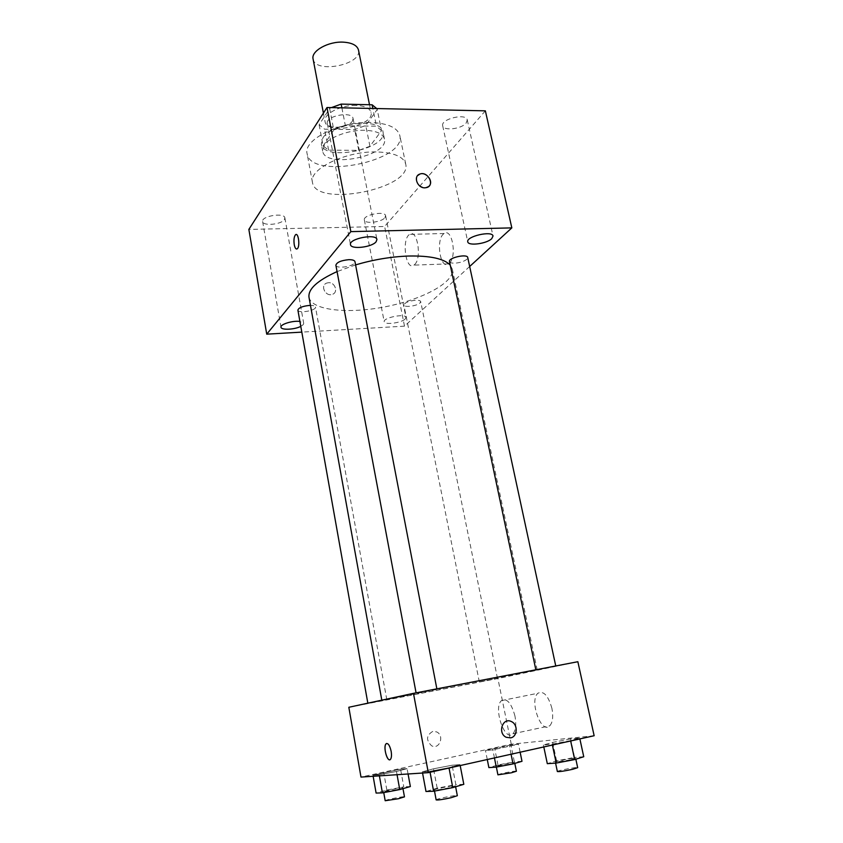 <?xml version="1.0" encoding="UTF-8"?>
<svg xmlns="http://www.w3.org/2000/svg" width="843" height="843" viewBox="0 0 843 843"><rect width="100%" height="100%" fill="white"/><g stroke="black" fill="none" stroke-linecap="round" stroke-linejoin="round"><path stroke-width="0.63" stroke-dasharray="4.21 3.16" d="M313.08 58.968C315.029 74.11 362.406 64.816 358.496 50.053M356.041 105.438C340.835 104.806 322.922 114.195 325.008 121.445C326.715 135.312 374.714 125.902 371.046 112.414C369.824 108.178 364.819 105.849 356.041 105.438M319.118 124.785L323.132 145.934L328.622 150.17L358.77 150.349L369.929 146.271L381.521 130.676L377.221 109.464L365.778 125.47L354.682 129.601L324.629 129.2L319.118 124.785L329.655 108.484L331.404 107.609M377.221 109.464L376.716 108.557M323.132 145.934L333.807 130.054L329.655 108.484M341.879 107.83L345.377 125.733L376.442 126.187L372.859 108.473M345.377 125.733L333.807 130.054M381.521 130.676L376.442 126.187M322.848 138.031C331.605 122.425 382.027 117.462 382.996 131.898C387.706 149.327 323.533 161.919 321.32 144.005L322.848 138.031M324.207 145.207L322.669 151.118C324.85 168.842 389.118 156.229 384.44 139C382.87 133.626 376.22 130.718 364.503 130.275C348.717 129.885 329.202 137.198 324.207 145.207M369.929 146.271L365.778 125.47M328.622 150.17L324.629 129.2M358.77 150.349L354.682 129.601M370.13 122.435C339.339 121.36 302.964 139.959 307.115 153.689C310.593 180.318 406.653 161.477 399.803 135.502C397.506 127.514 387.611 123.162 370.13 122.435M376.052 151.919C345.124 151.192 308.412 169.338 312.458 182.415C315.693 207.821 412.311 188.864 405.715 164.111C403.481 156.513 393.597 152.446 376.052 151.919M384.903 217.705L385.609 215.734C385.125 210.465 362.775 214.902 364.345 219.96C364.661 224.196 381.384 222.341 384.903 217.705M466.147 123.067L467.264 119.906C466.369 112.846 440.52 119 442.68 125.744C443.281 131.171 461.521 129.063 466.147 123.067M352.332 121.223L353.059 118.473C352.258 110.781 325.166 115.997 327.295 123.447C327.885 129.664 348.38 127.82 352.332 121.223M284.418 219.559L284.871 217.894C284.47 212.246 261.088 216.071 262.626 221.54C262.911 226.282 281.478 224.565 284.418 219.559M485.357 110.833L384.629 226.472L248.854 229.412M405.146 319.044L405.947 317.421C405.683 313.153 382.838 317.685 384.218 321.72C384.376 325.145 401.394 322.943 405.146 319.044M300.782 326.378L303.174 324.703L303.701 323.333L299.908 321.436M469.667 266.493L404.503 326.157L384.629 226.472M449.34 263.269C457.191 256.725 452.08 227.568 444.177 233.511C435.462 238.263 440.046 270.097 448.571 263.88L449.34 263.269M414.693 264.512C422.164 257.895 417.137 228.358 409.614 234.365C401.31 239.159 405.831 271.393 413.966 265.123L414.693 264.512M296.662 249.043L297.284 248.78C300.266 246.651 298.411 231.962 295.514 234.775M429.266 185.934L424.935 187.841C417.548 185.934 415.104 181.856 417.601 175.618M404.503 326.157L301.805 332.121M328.528 282.7L326.726 283.069C319.782 285.429 325.64 297.115 332.395 294.344C338.559 292.458 335.114 282.11 328.528 282.7L326.736 283.069C319.782 285.419 325.64 297.105 332.395 294.344C338.559 292.458 335.114 282.11 328.528 282.7M420.046 302.953L420.699 301.604C420.351 300.593 418.644 300.14 415.578 300.245C408.644 301.035 404.756 302.637 403.892 305.029C404.029 307.737 417.064 306.051 420.046 302.953M335.872 265.229C336.072 268.78 351.426 267.052 354.397 263.164L354.966 261.657M297.895 310.119C298.137 313.786 316.525 310.572 315.472 307.052C315.156 305.998 313.491 305.451 310.466 305.398M449.498 261.541C449.877 262.689 451.648 263.237 454.798 263.174C460.015 262.784 464.04 261.478 466.885 259.275L467.739 257.526M355.577 264.892L337.063 271.594M308.991 297.242C311.457 310.372 347.959 314.197 385.272 306.768C422.628 299.539 454.988 282.215 452.312 269.128L450.267 265.166M494.114 677.92L381.858 700.459C380.499 701.481 538.835 670.417 537.191 669.985L494.114 677.92M541.069 669.089L555.79 666.128L541.069 669.089M380.794 700.86L367.875 703.452L380.794 700.86M430.657 690.164L416.115 693.094L430.657 690.164M492.438 679.332L479.33 681.966L492.438 679.332M577.855 661.713L497.886 678.52L348.823 707.277M510.911 744.97L485.484 750.544L492.828 749.838L518.498 744.211L510.911 744.97L485.484 750.544L492.828 749.838L518.498 744.211L510.911 744.97L514.356 761.861L497.981 764.98L488.877 767.604M452.122 765.233L433.523 768.795L422.332 771.851L429.888 771.334L448.971 767.688L460.004 764.643L452.122 765.233L433.523 768.795L422.332 771.851L429.888 771.334L448.971 767.688L460.004 764.643L452.122 765.233L455.842 784.643L437.18 788.184L425.989 791.493M594.146 735.739L511.279 744.19L360.983 777.077M400.562 769.153L372.954 775.202L379.192 774.77L396.463 771.461L407.085 768.658L400.562 769.153L372.954 775.202L379.192 774.77L396.463 771.461L407.085 768.658L400.562 769.153L403.776 786.825L386.853 790.049L376.104 793.063M570.606 738.953L552.681 742.388L543.387 744.991L552.207 744.148L570.585 740.628L579.689 738.036L570.606 738.953L552.681 742.388L543.387 744.991L552.207 744.148L570.585 740.628L579.689 738.036L570.606 738.953L574.578 757.414L556.58 760.839L547.307 763.663M511.279 744.19L497.886 678.52M551.912 708.32C548.182 695.443 543.514 690.428 537.908 693.262C529.025 700.396 541.259 734.706 549.731 725.865C552.713 722.44 553.44 716.592 551.912 708.32M432.765 731.418C426.273 735.349 425.873 740.133 431.584 745.76C439.53 750.091 444.798 735.359 436.59 731.893L432.765 731.418C426.273 735.349 425.884 740.133 431.584 745.76C439.54 750.091 444.798 735.359 436.6 731.893L432.765 731.418M514.957 716.023C511.322 702.936 506.822 697.793 501.459 700.607C492.976 707.73 504.862 742.63 512.944 733.779C515.79 730.344 516.464 724.422 514.957 716.023M386.684 743.442C388.549 743.589 390.035 746.192 391.152 751.25C391.763 755.096 391.552 757.773 390.53 759.269L389.824 759.733M583.746 756.74L574.578 757.414M570.574 759.849L555.379 762.156C554.736 761.387 575.906 757.33 575.643 758.268L570.574 759.849M556.58 760.839L552.681 742.388M543.798 746.94L543.387 744.991M552.397 745.033L552.207 744.148M579.879 738.911L579.689 738.036M557.36 771.545C556.707 770.671 577.908 766.624 577.676 767.667M521.996 761.292L514.356 761.861M509.636 764.158L496.2 766.255C495.642 765.623 514.915 761.861 514.641 762.662L509.636 764.158M497.981 764.98L494.599 748.11M487.275 759.522L485.484 750.544M494.451 757.931L492.828 749.838M511.069 754.232L509.52 746.635M520.131 752.209L518.498 744.211M497.918 774.833C497.338 774.116 516.643 770.354 516.39 771.24M463.808 784.306L455.842 784.643M449.245 787.741C440.878 789.543 435.894 790.302 434.293 790.007C433.65 789.153 455.736 784.78 455.441 785.813L449.245 787.741M437.18 788.184L433.523 768.795M422.554 773.031L422.332 771.851M430.067 772.262L429.888 771.334M460.183 765.56L460.004 764.643M436.147 799.891C435.483 798.932 457.612 794.549 457.338 795.697M410.362 786.54L403.776 786.825M396.821 789.68L383.586 791.746C383.028 791.05 403.133 787.014 402.838 787.889L396.821 789.68M386.853 790.049L383.691 772.388M373.143 776.277L372.954 775.202M379.392 775.866L379.192 774.77M397.053 774.706L396.463 771.461M408.065 773.979L407.085 768.658M385.188 800.734C384.608 799.954 404.745 795.908 404.471 796.867M323.417 113.11L325.008 121.445M369.508 104.732L371.046 112.414M384.44 139L382.996 131.898M322.669 151.118L321.32 144.005M405.715 164.111L399.803 135.502M312.458 182.415L307.115 153.689M364.345 219.96L384.218 321.72M385.609 215.734L405.947 317.421M442.68 125.744L467.77 241.815M467.264 119.906L493.018 236.04M327.295 123.447L350.498 244.639M353.059 118.473L376.937 239.528M262.626 221.54L280.993 327.21M284.871 217.894L303.701 323.333M444.177 233.511L409.614 234.365M448.571 263.88L413.966 265.123M537.191 669.985L452.312 269.128M386.821 699.753L315.472 307.052M497.475 678.404L420.699 301.604M479.33 681.966L403.892 305.029M512.944 733.779L549.731 725.865M501.459 700.607L537.908 693.262M575.843 759.195L575.643 758.268M555.579 763.105L555.379 762.156M514.799 763.4L514.641 762.662M496.369 767.098L496.2 766.255M455.62 786.761L455.441 785.813M434.503 791.082L434.293 790.007M402.975 788.648L402.838 787.889M383.744 792.61L383.586 791.746"/><path stroke-width="1.26" d="M369.508 104.732L358.496 50.053C357.19 45.417 352.184 42.782 343.491 42.161C328.412 41.159 310.867 51.023 313.08 58.968L323.417 113.11M341.879 107.83L341.152 104.1L331.404 107.609M341.152 104.1L372.121 104.785L376.716 108.557M372.859 108.473L372.121 104.785M301.805 332.121L266.736 334.165L248.854 229.412L327 107.514L485.357 110.833L511.827 227.884L469.667 266.493M491.743 238.674L493.018 236.04C492.438 230.308 465.884 236.398 467.77 241.815C468.15 246.219 486.759 243.764 491.743 238.674M376.083 241.804L376.937 239.528C376.431 233.269 348.623 238.643 350.498 244.639C350.846 249.707 371.784 247.357 376.083 241.804M299.908 321.436C292.942 320.361 280.002 324.334 280.993 327.21C281.109 330.277 294.618 329.687 300.782 326.378M266.736 334.165L350.836 231.625L327 107.514M295.514 234.775L295.514 234.775C294.049 236.651 293.617 239.949 294.249 244.67C294.976 248.158 295.988 249.528 297.273 248.78C300.266 246.651 298.411 231.962 295.514 234.775C294.038 236.651 293.617 239.949 294.239 244.67C294.808 247.463 295.608 248.917 296.662 249.043M350.836 231.625L511.827 227.884M424.935 187.831C417.327 188.263 412.891 176.113 419.888 174.058C427.77 170.887 435.167 185.165 426.853 187.525L424.935 187.831M417.601 175.618L419.888 174.058C426.105 171.466 433.808 181.224 429.266 185.934M436.853 688.847L354.966 261.657C354.513 260.297 352.416 259.633 348.675 259.686C340.972 260.466 336.715 262.31 335.872 265.229L416.073 692.851M310.466 305.398L309.423 305.429C302.489 306.167 298.654 307.737 297.895 310.119L367.833 703.178M555.758 665.97L467.739 257.526C467.359 253.522 448.202 257.747 449.498 261.541L535.842 669.806M450.267 265.166C444.156 258.653 430.204 255.608 408.412 256.03C390.962 256.704 373.354 259.655 355.577 264.892M337.063 271.594C317.368 280.54 308.011 289.096 308.991 297.242L381.805 700.175M428.297 772.652L360.983 777.077L348.823 707.277L413.47 693.346L577.855 661.713L594.146 735.739L428.297 772.652L413.47 693.346M391.141 751.25C391.753 755.096 391.552 757.773 390.53 759.28C387.632 763.189 382.891 747.046 385.978 743.895C387.97 742.715 389.698 745.159 391.141 751.25M510.616 737.878L506.179 737.267C497.222 733.136 502.734 716.919 511.438 721.587C518.171 724.411 517.591 736.761 510.616 737.878L506.179 737.267C497.222 733.136 502.734 716.919 511.427 721.587C518.171 724.411 517.581 736.761 510.616 737.878M389.824 759.733C386.695 760.808 383.27 746.571 385.989 743.895L386.684 743.442M543.798 746.94L547.307 763.663L556.211 763.063L574.663 759.564L583.746 756.74L579.879 738.911M556.211 763.063L552.397 745.033M574.663 759.564L570.658 740.965M575.843 759.195L577.676 767.667L572.597 769.311C564.262 771.103 559.183 771.851 557.36 771.545L555.579 763.105M487.275 759.522L488.877 767.604L496.285 767.109L513.039 763.916L521.996 761.292L520.131 752.209M496.285 767.109L494.451 757.931M513.039 763.916L511.069 754.232M514.799 763.4L516.39 771.24L511.385 772.789L497.918 774.833L496.369 767.098M422.554 773.031L425.989 791.493L433.618 791.25L452.775 787.615L463.808 784.306L460.183 765.56M433.618 791.25L430.067 772.262M452.775 787.615L449.034 768.036M455.62 786.761L457.338 795.697L451.142 797.699C442.754 799.522 437.759 800.26 436.147 799.891L434.503 791.082M373.143 776.277L376.104 793.063L382.416 792.873L399.74 789.564L410.362 786.54L408.065 773.979M382.416 792.873L379.392 775.866M399.74 789.564L397.053 774.706M402.975 788.648L404.471 796.867L398.454 798.721L385.188 800.734L383.744 792.61"/></g></svg>
